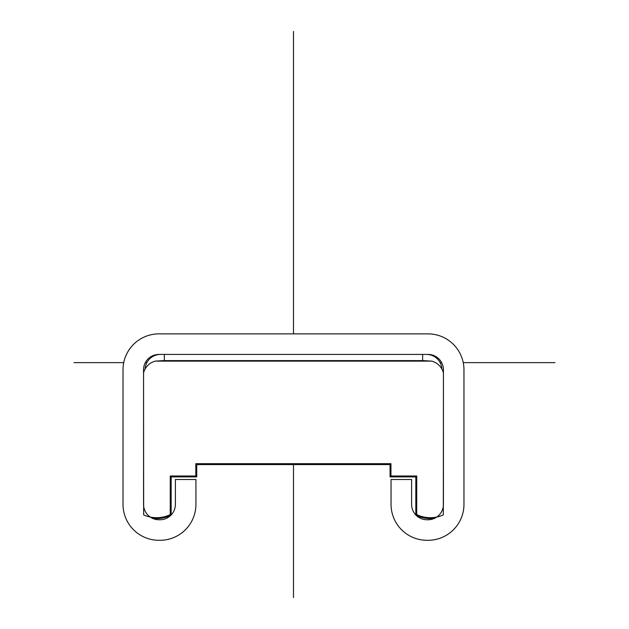 <?xml version="1.0" encoding="UTF-8"?>
<svg xmlns="http://www.w3.org/2000/svg" width="629" height="629" viewBox="0 0 629 629"><rect width="100%" height="100%" fill="white"/><g stroke="black" fill="none" stroke-linecap="round" stroke-linejoin="round"><path stroke-width="0.94" d="M158.956 540.295L159.978 540.295A35.947 35.947 0 0 0 195.926 504.356L195.926 479.502L175.389 479.502L175.389 504.356A15.403 15.403 0 0 1 159.978 519.758L158.956 519.758A15.403 15.403 0 0 1 143.554 504.356L143.554 369.821A15.403 15.403 0 0 1 158.956 354.418L428.027 354.418A15.403 15.403 0 0 1 443.429 369.821L443.429 504.356A15.403 15.403 0 0 1 428.027 519.758L426.997 519.758A15.403 15.403 0 0 1 411.594 504.356L411.594 479.502L391.049 479.502L391.049 504.356A35.947 35.947 0 0 0 426.997 540.295L428.027 540.295A35.947 35.947 0 0 0 463.966 504.356L463.966 369.821A35.947 35.947 0 0 0 428.027 333.873L158.956 333.873A35.947 35.947 0 0 0 123.009 369.821L123.009 504.356A35.947 35.947 0 0 0 158.956 540.295M434.513 518.327A32.511 32.511 0 0 1 416.249 515.395M415.816 514.954L415.84 476.9L390.059 476.9L390.955 476.004L390.955 463.683L390.059 464.579L390.059 476.9M196.72 464.579L195.823 463.683L195.823 476.004L196.72 476.9L196.72 464.579L390.059 464.579M196.72 476.9L171.159 476.9L171.135 514.978M170.75 515.363A32.456 32.456 0 0 1 152.47 518.327M171.135 515.182L170.239 514.616A31.56 31.56 0 0 1 143.656 514.907L143.554 372.926M143.601 372.73A16.433 16.433 0 0 1 155.214 361.132L164.35 360.574M155.214 361.132L431.761 361.132L422.633 360.574M443.429 372.926L443.319 514.907A31.615 31.615 0 0 1 416.712 514.616L415.816 515.182M431.761 361.132A16.433 16.433 0 0 1 443.374 372.73M195.823 463.683L390.955 463.683M195.823 476.004L170.262 476.004L171.159 476.9M415.84 476.9L416.736 476.004L390.955 476.004M170.262 476.004L170.239 514.616M416.712 514.616L416.736 476.004M164.35 354.418L164.35 360.614L422.633 360.614L422.633 354.418M145.11 369.011A15.403 15.403 0 0 1 160.497 354.418M426.486 354.418A15.403 15.403 0 0 1 441.865 369.011M293.491 597.55L293.491 464.579M293.491 333.873L293.491 31.45M554.998 362.634L463.243 362.634M441.644 362.634L440.111 362.634M146.871 362.634L145.33 362.634M123.74 362.634L74.002 362.634"/></g></svg>
